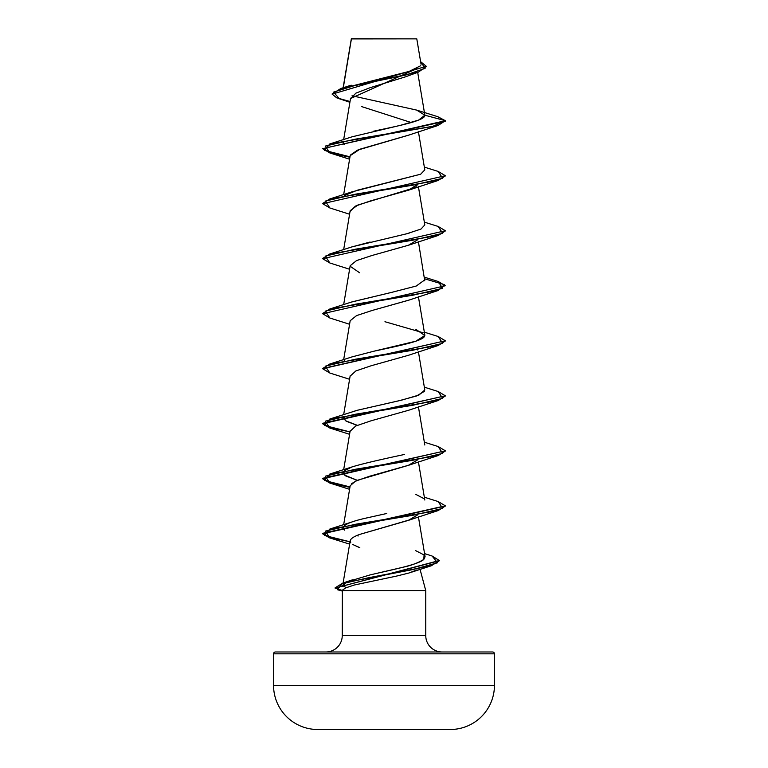 <?xml version="1.0" encoding="UTF-8"?>
<svg xmlns="http://www.w3.org/2000/svg" width="768" height="768" viewBox="0 0 768 768"><rect width="100%" height="100%" fill="white"/><g stroke="black" fill="none" stroke-linecap="round" stroke-linejoin="round"><path stroke-width="1.15" d="M317.462 729.504L450.538 729.504A44.179 44.179 0 0 0 494.448 685.325L273.552 685.325A44.179 44.179 0 0 0 317.462 729.504A11044.531 11044.531 0 0 0 335.683 729.6A11044.531 11044.531 0 0 1 317.462 729.504L450.538 729.504A11044.531 11044.531 0 0 1 432.317 729.6A11044.531 11044.531 0 0 0 450.538 729.504A44.179 44.179 0 0 0 494.448 685.325L494.448 653.827L273.552 653.827L273.552 685.325L494.448 685.325L494.448 653.827A1.843 1.843 0 0 0 492.605 651.984L275.395 651.984A1.843 1.843 0 0 0 273.552 653.827L494.448 653.827A1.843 1.843 0 0 0 492.605 651.984L325.882 651.984A16.358 16.358 0 0 0 342.24 635.626A16.358 16.358 0 0 1 325.882 651.984M343.296 87.744L351.408 38.918L416.794 38.861L351.37 38.698M442.118 651.984A16.358 16.358 0 0 1 425.76 635.626L425.76 590.63L420.048 569.338L425.76 590.63L342.24 590.63L425.76 590.63L425.76 635.626A16.358 16.358 0 0 0 442.118 651.984M417.024 569.885L408.864 573.043L396.365 576.125L354.317 585.014L345.734 587.866L342.355 590.218L342.24 635.626L425.76 635.626L342.24 635.626L342.355 590.218M382.81 571.978L384.605 571.267M416.89 68.563L350.659 98.486M408.787 135.091L359.894 149.222L350.179 155.654L343.661 194.63M350.17 211.373L355.421 206.102L370.742 200.822L408.355 190.262L417.706 184.378L416.054 186.413M415.075 187.114L413.818 187.862M413.299 188.141L357.821 205.037L350.179 210.672L343.661 249.648M408.605 245.194L372.173 255.446L356.611 260.563L350.179 265.69L343.661 304.666M408.787 300.144L372.298 310.426L356.65 315.571L350.179 320.707L343.661 359.683M417.706 349.43L417.466 349.93L417.706 349.43M408.653 465.245L369.571 476.246L355.421 481.19L350.179 485.77L343.661 524.736M359.798 534.384L408.365 520.378L417.466 514.982L409.757 519.83L359.798 534.384C353.501 536.64 350.285 538.896 350.141 541.152L350.755 542.832L350.179 540.787L343.123 582.97M359.808 547.642L352.637 544.454L358.934 547.334M346.186 587.664L342.682 585.552L346.051 582.547M348.019 581.558L369.878 574.973L403.152 567.197C410.726 565.67 417.619 563.078 423.811 559.421L425.088 556.704L418.416 516.835M358.186 535.987L356.803 535.574L358.186 535.987M343.642 529.171L344.515 530.112L343.19 527.52M344.333 525.734L343.21 528.25C342.691 525.158 349.814 521.875 364.589 518.419L386.717 513.494M357.322 480.336L345.802 475.978L343.19 472.502L343.795 471.274L344.544 475.104L357.322 480.336M438.134 446.515L445.363 450.806L322.646 478.31L329.904 482.621L349.978 486.922L324.499 480.48L329.846 474.029L352.118 466.906L344.333 470.717L346.512 469.248C348.797 467.136 368.074 462.211 404.352 454.493M356.17 424.992L346.272 421.238L343.19 417.485L343.795 416.256L345.302 420.643L357.312 425.318M354.749 411.034L356.045 410.65M424.598 391.229L416.515 395.981L399.082 400.733L357.475 410.237L401.76 400.099L418.973 395.04L424.81 389.971L418.416 351.773M343.795 361.238L344.333 360.682L343.795 361.238M415.882 329.357L424.819 335.51L415.795 341.213L373.843 351.226C396.47 346.31 421.92 341.395 424.445 336.48L424.81 334.954L418.416 296.755M423.187 332.774L384.97 321.725M351.6 302.026L392.285 292.214L352.118 301.853L329.846 308.976L412.838 295.219L442.685 288.346L438.154 281.472L445.363 285.754L322.646 313.718L445.363 285.754M424.752 280.819L418.416 241.738M351.744 246.96L370.118 242.026M405.878 234.038L420.989 229.066L424.81 224.918L418.416 186.72M344.333 195.629L357.101 190.272L420.682 174.202L424.81 169.901L418.416 131.702M344.208 144.691L343.19 142.397L343.795 141.168M373.469 131.242L379.402 129.946C402.701 125.03 425.549 120.115 424.838 115.2L416.698 110.102L352.022 95.77M351.408 38.918L343.68 85.402M345.043 87.773L409.094 71.414L420.758 65.702M351.379 38.794L357.274 38.803M410.362 38.842L416.794 38.861L410.362 38.842M405.475 76.829L370.099 87.706L355.901 93.139L350.659 98.582M361.766 106.637L411.226 122.534M349.901 102.278L339.427 98.794L333.533 92.122L355.037 85.44L418.454 72.086L426.298 66.538M332.131 94.157L426.307 66.307L332.131 94.157L336.739 97.834L350.026 101.51M417.149 110.246L437.75 116.678L445.363 120.701L438.154 125.443L355.162 139.2L325.315 146.074L329.846 152.947L349.91 157.258L329.885 152.966L322.637 148.666L445.363 121.152L437.731 116.669M426.307 66.307L420.614 61.67L425.098 68.381L405.619 75.091L340.819 88.512L332.15 93.936M322.666 148.435L330.288 152.63L349.978 156.816L324.499 150.365L329.846 143.923L432.355 126.509L445.363 120.701L424.838 115.2L417.043 110.218M273.552 685.325L273.552 653.827A1.843 1.843 0 0 1 275.395 651.984M351.389 483.763L357.475 480.269L408.355 465.36L417.466 459.965M350.15 431.261L355.709 426.029L371.078 420.797L408.355 410.342L438.154 400.531L355.162 414.288L325.315 421.162L329.846 428.045L322.637 423.754L445.354 395.789L322.637 423.302L329.904 427.603L349.978 431.904L324.499 425.462L329.846 419.011L412.848 405.254L442.694 398.381L438.154 391.507L445.354 395.789M350.141 376.166L355.834 370.954L371.213 365.741L408.355 355.325L438.154 345.514L355.152 359.27L325.306 366.144L329.846 373.027L322.646 368.736L445.354 340.771L322.666 368.506L329.846 363.994L412.848 350.237L442.694 343.363L438.154 336.49L445.354 340.771M350.17 320.755L356.486 315.638L371.923 310.531L408.355 300.307L438.154 290.496L355.162 304.253L325.306 311.126L329.846 318.01L322.646 313.718M359.645 272.794L350.15 266.266M350.17 265.738L356.486 260.621L371.923 255.514L408.365 245.28L417.466 239.894M350.342 155.078L357.571 150.125L408.355 135.245L438.154 125.443M445.334 175.949L438.154 180.461L355.152 194.218L325.306 201.091L329.846 207.965L322.646 203.683L445.354 175.718L322.646 203.683M445.334 230.966L438.154 235.478L355.162 249.235L325.315 256.109L329.846 262.982L322.637 258.701L445.354 230.736L322.637 258.701M424.618 278.794L444.374 284.64L438.154 290.496M445.334 341.002L438.154 345.514M445.334 396.019L438.154 400.531M445.334 451.037L438.154 455.549L355.152 469.306L325.306 476.179L329.846 483.062L349.91 487.373L329.885 483.072L322.646 478.771L445.363 450.806M445.334 506.054L438.154 510.566L355.795 524.218L325.632 531.043L329.606 537.869L322.646 533.789L445.334 506.054M439.334 560.746L431.242 565.795L368.477 577.747L342.24 583.718L337.354 589.69L342.288 590.477L335.069 588.086L439.334 560.746M329.846 143.923L352.109 136.8L400.234 125.376L418.531 120.134L424.838 115.2L445.363 120.701L322.637 148.666M322.666 203.453L329.846 198.941L412.848 185.184L442.694 178.31L438.154 171.427L445.354 175.718M322.666 258.47L329.846 253.958L412.848 240.202L442.694 233.328L438.154 226.445L445.354 230.736M438.134 501.533L445.354 505.824L322.646 533.338L330.125 537.562L350.006 541.795L324.394 535.421L329.846 529.046L412.848 515.29L442.694 508.416L438.154 501.542L424.339 497.222M432.058 556.003L439.354 560.515L335.069 588.086M424.8 169.853L420.682 174.202L352.118 191.818L329.846 198.941M409.046 233.213L352.118 246.835L329.846 253.958M424.8 279.869L416.227 286.042L392.285 292.214M373.843 351.226L352.118 356.87L329.846 363.994M357.475 410.237L329.846 419.011M415.882 494.419L424.176 498.749M415.325 550.474L424.07 554.957L423.811 559.421C418.646 564.595 391.795 569.779 369.878 574.973L369.802 574.992M345.754 582.72L342.864 586.282M335.107 587.846L342.902 583.037L413.155 569.52L437.539 562.771L432.077 556.013L424.57 553.603M329.846 474.029L412.838 460.272L442.685 453.398L438.154 446.525L424.339 442.205M322.666 313.488L329.846 308.976M335.683 729.6L432.317 729.6L335.683 729.6M351.322 38.784L343.123 87.792M417.696 72.346L424.819 114.912M350.592 98.141L343.661 139.613M350.179 375.725L343.661 414.701M418.416 406.79L424.81 444.998M350.179 430.742L343.661 469.718M418.416 461.808L424.81 500.016M421.056 64.301L416.794 38.861M406.541 76.445L418.454 72.086M351.216 85.181L340.819 88.512M342.24 591.053L337.354 589.69M412.253 571.968L431.242 565.795M349.613 544.128L329.606 537.869M408.365 520.378L438.154 510.566M349.584 489.322L329.846 483.062M408.355 465.36L438.154 455.549M349.584 434.304L329.846 428.045M349.584 379.286L329.846 373.027M349.584 324.269L329.846 318.01M349.584 269.251L329.846 262.982M408.365 245.28L438.154 235.478M349.584 214.234L329.846 207.965M408.355 190.262L438.154 180.461M349.584 159.216L329.846 152.947M424.339 167.117L438.154 171.427M424.339 222.134L438.154 226.445M424.339 277.152L438.154 281.472M424.339 332.17L438.154 336.49M424.339 387.187L438.154 391.507M352.118 521.923L329.846 529.046M352.339 579.859L342.902 583.037"/></g></svg>
